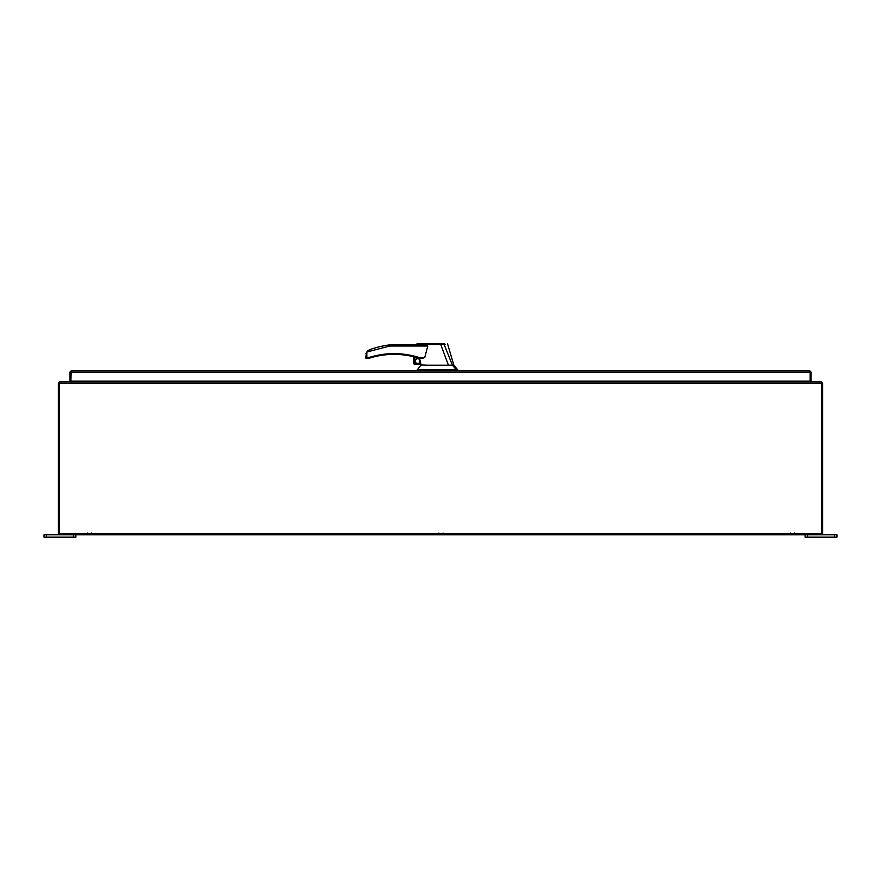 <?xml version="1.0" encoding="UTF-8"?>
<svg xmlns="http://www.w3.org/2000/svg" width="881" height="881" viewBox="0 0 881 881"><rect width="100%" height="100%" fill="white"/><g stroke="black" fill="none" stroke-linecap="round" stroke-linejoin="round"><path stroke-width="1.32" d="M70.843 378.345L70.832 372.156L69.918 372.156L71.295 370.78L809.705 370.78L811.082 372.156L811.082 381.121L810.168 381.121L810.168 372.156L811.082 372.156M71.295 370.78L70.843 372.156L810.157 372.156L809.705 370.78M810.157 378.345L810.157 372.156L810.157 381.121L70.843 381.121L70.832 372.123M69.918 372.156L69.918 381.121L70.832 381.121L71.295 371.694M59.291 533.864L821.709 533.864L821.709 383.786A3.183 3.183 0 0 0 821.665 383.301L821.257 381.925L59.743 381.925L59.335 383.301A3.183 3.183 0 0 0 59.291 383.786L59.291 533.864M805.564 381.925L805.102 381.121M75.898 381.121L806.027 381.121M58.377 384.821L59.291 384.821L59.291 383.301L58.377 383.301L58.377 533.401A1.377 1.377 0 0 0 59.754 534.778L821.246 534.778A1.377 1.377 0 0 0 822.623 533.401L822.623 383.301L821.709 383.301L821.709 384.821L822.623 384.821M59.754 381.925L58.377 383.301M821.246 381.925L822.623 383.301M74.973 381.121L74.522 381.925M74.973 381.473L75.898 381.473M46.44 537.157L46.44 534.778L44.05 534.778L44.05 537.157L75.898 537.157L75.898 534.778M46.44 534.778L73.508 534.778L73.508 537.157M834.56 537.157L836.95 537.157L836.95 534.778L834.56 534.778L834.56 537.157L807.492 537.157L807.492 534.778L834.56 534.778M805.102 534.778L805.102 537.157L807.492 537.157M423.805 344.856L389.765 344.856L389.843 346.002L366.815 352.026L366.815 357.212L365.67 357.598L369.921 357.212L368.699 358.358L369.921 357.212C386.451 352.29 402.947 352.422 419.4 357.598L408.233 354.834M401.009 353.898L393.664 353.611M419.576 358.358L419.951 359.988A2.577 2.577 0 0 0 415.039 361.089A2.577 2.577 0 0 0 417.616 363.666A2.577 2.577 0 0 0 420.204 361.045L420.898 364.029L415.028 364.029M417.616 358.699A2.39 2.39 0 0 0 415.237 361.089A2.39 2.39 0 0 0 417.616 363.468A2.39 2.39 0 0 0 420.006 361.089A2.39 2.39 0 0 0 417.616 358.699M427.869 365.241L421.074 364.965L417.319 369.767L457.691 369.767L457.691 370.78M444.31 343.843L436.04 343.843M424.444 365.241L448.451 365.241L440.764 344.559L418.068 344.603C415.601 344.834 415.601 344.845 418.046 344.636M421.735 365.241L421.162 365.241L421.735 365.241M423.783 344.856L427.77 346.002L424.73 357.598L422.329 358.358M419.951 359.988L420.204 361.045M413.431 362.818L413.817 356.794L413.817 363.853A1.597 1.597 0 0 0 414.643 364.371L414.643 357.003L414.643 364.371L420.898 364.029M440.764 344.559L440.786 343.843L417.473 343.843L440.742 343.843M448.451 365.241L452.449 365.241L444.09 344.405L440.753 344.537M456.402 369.767L452.449 365.241M385.768 354.019L381.914 354.503M424.73 357.598L419.4 357.598L419.488 358.358M419.4 358.358L422.759 358.358L419.4 358.358A0.76 0.76 0 0 1 419.169 358.325A81.735 81.735 0 0 0 370.141 357.95L368.941 358.325L370.141 357.95L368.941 358.325L370.141 357.95L369.921 357.212M427.77 346.002L389.843 346.002L389.765 344.856A94.256 94.256 0 0 0 369.888 349.625L366.793 352.015L365.67 357.598A0.76 0.76 0 0 0 366.43 358.358L368.699 358.358A0.76 0.76 0 0 0 368.941 358.325M444.718 343.843L440.786 343.843M445.158 344.372L443.771 343.843M417.319 369.767L417.319 370.78M367.52 351.134L368.181 350.561M369.007 350.021L369.888 349.625M365.934 353.788L366.815 352.026M419.4 357.598L419.169 358.325M366.815 357.212L366.43 358.358M821.665 383.301L59.335 383.301M455.642 369.767L455.642 370.78M454.541 369.767L454.541 370.78M422.814 369.767L422.814 370.78M87.45 533.093L88.21 533.864M91.646 533.093L90.886 533.864M438.859 533.093L439.619 533.864L438.859 533.093M443.055 533.093L442.295 533.864L443.055 533.093M790.268 533.093L791.028 533.864M794.475 533.093L793.704 533.864M416.944 343.843L416.217 344.856M421.14 365.241L420.942 364.415M447.559 343.843L453.869 365.241L457.691 369.767"/></g></svg>
